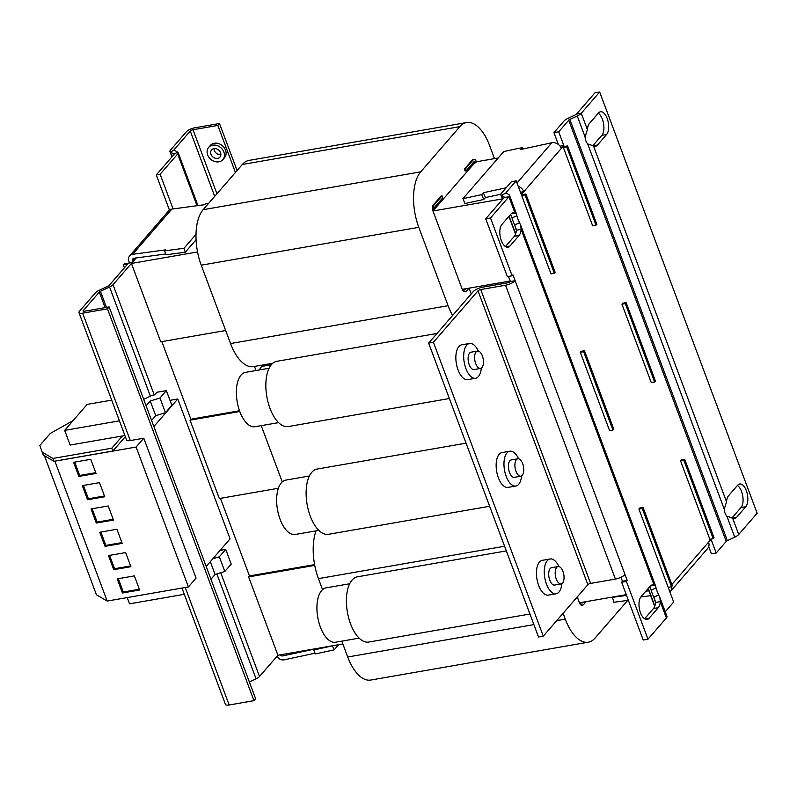 <?xml version="1.0" encoding="UTF-8"?>
<svg xmlns="http://www.w3.org/2000/svg" width="797" height="797" viewBox="0 0 797 797"><rect width="100%" height="100%" fill="white"/><g stroke="black" fill="none" stroke-linecap="round" stroke-linejoin="round"><path stroke-width="1.2" d="M220.54 152.665A5.519 4.513 -139.1 0 0 216.405 148.79A5.519 4.513 -139.1 0 0 211.603 149.886A5.519 4.513 -139.1 0 0 210.996 154.329A5.519 4.513 -139.1 0 0 215.13 158.204A5.519 4.513 -139.1 0 0 219.942 157.109A5.519 4.513 -139.1 0 0 220.54 152.665M220.879 154.558A5.519 4.513 40.9 0 1 214.333 150.484A5.519 4.513 40.9 0 1 213.995 148.591M517.811 458.793L511.325 459.919A8.827 4.234 80.1 0 0 509.911 460.786A8.827 4.234 80.1 0 0 509.024 470.947A8.827 4.234 80.1 0 0 514.354 477.323L520.839 476.188A8.827 4.234 80.1 0 0 522.254 475.331A8.827 4.234 80.1 0 0 523.151 465.169A8.827 4.234 80.1 0 0 517.811 458.793A8.827 4.234 80.1 0 0 516.396 459.66A8.827 4.234 80.1 0 0 515.51 469.822A8.827 4.234 80.1 0 0 520.839 476.188M515.868 486.021L508.038 487.385A17.664 8.468 -99.9 0 1 497.378 474.633A17.664 8.468 -99.9 0 1 499.151 454.31A17.664 8.468 -99.9 0 1 501.99 452.586L509.811 451.222A17.664 8.468 80.1 0 0 506.982 452.945A17.664 8.468 80.1 0 0 505.198 473.279A17.664 8.468 80.1 0 0 515.868 486.021A17.664 8.468 80.1 0 0 518.698 484.297A17.664 8.468 80.1 0 0 521.597 475.899M518.618 458.813A17.664 8.468 80.1 0 0 509.811 451.222M466.046 443.152L317.086 469.064A33.115 15.88 80.1 0 0 311.776 472.302A33.115 15.88 80.1 0 0 308.439 510.419A33.115 15.88 80.1 0 0 328.434 534.309L489.647 506.264M318.84 530.384L295.239 534.488A27.596 13.23 -99.9 0 1 278.581 514.573A27.596 13.23 -99.9 0 1 281.351 482.813A27.596 13.23 -99.9 0 1 285.784 480.113L309.385 476.008M558.099 566.537L551.614 567.673A8.827 4.234 80.1 0 0 550.199 568.53A8.827 4.234 80.1 0 0 549.302 578.692A8.827 4.234 80.1 0 0 554.642 585.068L561.128 583.942A8.827 4.234 80.1 0 0 562.543 583.075A8.827 4.234 80.1 0 0 563.429 572.913A8.827 4.234 80.1 0 0 558.099 566.537A8.827 4.234 80.1 0 0 556.685 567.404A8.827 4.234 80.1 0 0 555.798 577.566A8.827 4.234 80.1 0 0 561.128 583.942M556.157 593.765L548.326 595.13A17.664 8.468 -99.9 0 1 537.666 582.388A17.664 8.468 -99.9 0 1 539.439 562.054A17.664 8.468 -99.9 0 1 542.279 560.331L550.099 558.976A17.664 8.468 80.1 0 0 547.27 560.699A17.664 8.468 80.1 0 0 545.487 581.023A17.664 8.468 80.1 0 0 556.157 593.765A17.664 8.468 80.1 0 0 558.986 592.041A17.664 8.468 80.1 0 0 561.885 583.653M558.906 566.557A17.664 8.468 80.1 0 0 550.099 558.976M506.334 550.906L357.375 576.819A33.115 15.88 80.1 0 0 352.065 580.057A33.115 15.88 80.1 0 0 348.727 618.163A33.115 15.88 80.1 0 0 368.722 642.063L529.925 614.019M359.128 638.128L335.527 642.233A27.596 13.23 -99.9 0 1 318.86 622.318A27.596 13.23 -99.9 0 1 321.639 590.557A27.596 13.23 -99.9 0 1 326.063 587.867L349.674 583.763M477.533 351.049L471.037 352.174A8.827 4.234 80.1 0 0 469.622 353.031A8.827 4.234 80.1 0 0 468.736 363.203A8.827 4.234 80.1 0 0 474.066 369.569L480.551 368.443A8.827 4.234 80.1 0 0 481.976 367.576A8.827 4.234 80.1 0 0 482.862 357.415A8.827 4.234 80.1 0 0 477.533 351.049A8.827 4.234 80.1 0 0 476.108 351.905A8.827 4.234 80.1 0 0 475.221 362.067A8.827 4.234 80.1 0 0 480.551 368.443M475.58 378.266L467.759 379.631A17.664 8.468 -99.9 0 1 457.089 366.889A17.664 8.468 -99.9 0 1 458.873 346.556A17.664 8.468 -99.9 0 1 461.702 344.832L469.523 343.477A17.664 8.468 80.1 0 0 466.693 345.201A17.664 8.468 80.1 0 0 464.92 365.524A17.664 8.468 80.1 0 0 475.58 378.266A17.664 8.468 80.1 0 0 478.409 376.543A17.664 8.468 80.1 0 0 481.308 368.154M478.339 351.059A17.664 8.468 80.1 0 0 469.523 343.477M437.025 333.445L276.798 361.32A33.115 15.88 80.1 0 0 271.488 364.558A33.115 15.88 80.1 0 0 268.161 402.664A33.115 15.88 80.1 0 0 288.155 426.564L449.359 398.52M278.561 422.629L254.95 426.734A27.596 13.23 -99.9 0 1 238.293 406.819A27.596 13.23 -99.9 0 1 241.073 375.058A27.596 13.23 -99.9 0 1 245.496 372.368L269.097 368.264M218.886 161.821A9.385 7.671 40.9 0 1 208.914 157.258A9.385 7.671 40.9 0 1 208.684 147.355A9.385 7.671 40.9 0 1 212.66 145.174A9.385 7.671 40.9 0 1 222.632 149.736A9.385 7.671 40.9 0 1 222.861 159.639A9.385 7.671 40.9 0 1 218.886 161.821M208.684 147.355L210.348 145.433A9.385 7.671 40.9 0 1 214.323 143.251A9.385 7.671 40.9 0 1 224.296 147.814A9.385 7.671 40.9 0 1 224.525 157.716L222.861 159.639M671.423 586.801A7.731 6.316 40.9 0 1 670.217 591.683A7.731 6.316 40.9 0 1 669.918 591.992M670.217 591.683L707.716 548.406A7.731 6.316 -139.1 0 0 708.553 542.179L711.054 539.3L716.184 553.008L726.216 541.432A2.212 0.707 159.5 0 1 727.372 540.655L569.885 119.45A2.212 0.707 -20.5 0 0 568.739 120.227L558.707 131.814L563.828 145.522L561.327 148.411A7.731 6.316 -139.1 0 0 552.092 142.713A7.731 6.316 -139.1 0 0 551.843 142.763L520.889 149.438L522.563 147.515L503.764 151.56L462.927 198.682L481.727 194.627L483.39 192.705L485.403 197.576L500.825 194.249M518.249 186.319A7.731 6.316 40.9 0 1 523.828 191.679L521.328 194.568L516.207 180.849L506.165 192.436A2.212 0.707 -20.5 0 0 506.005 192.874A2.212 0.707 -20.5 0 0 506.135 193.023L501.293 195.305L502.748 199.19M598.288 113.244A12.144 5.818 -99.9 0 1 602.393 119.261A12.144 5.818 -99.9 0 1 601.835 135.321L592.729 145.831M737.454 485.473A12.144 5.818 -99.9 0 1 741.559 491.48A12.144 5.818 -99.9 0 1 741.001 507.55L745.773 506.713A12.144 5.818 -99.9 0 0 746.331 490.653A12.144 5.818 -99.9 0 0 739.666 483.978A12.144 5.818 -99.9 0 0 737.713 485.164L728.548 495.744A12.144 5.818 -99.9 0 0 726.535 501.811L724.254 509.193L587.708 143.968A12.144 11.128 120.4 0 1 585.088 136.964L587.369 129.592A12.144 5.818 -99.9 0 1 589.381 123.525L598.547 112.945A12.144 5.818 -99.9 0 1 600.49 111.759A12.144 5.818 -99.9 0 1 607.155 118.424A12.144 5.818 -99.9 0 1 606.607 134.494L597.441 145.074A12.144 5.818 -99.9 0 1 595.489 146.259A12.144 5.818 -99.9 0 1 593.466 145.911L587.618 143.918M649.784 586.642L651.189 590.208L656.031 587.917A12.144 2.899 64.7 0 0 657.117 591.284A12.144 2.899 64.7 0 0 658.651 594.921L653.809 597.212L655.523 602.452L660.295 601.625A12.144 5.818 -99.9 0 1 658.272 607.693L649.107 618.263A12.144 5.818 -99.9 0 1 647.164 619.448A12.144 5.818 -99.9 0 1 639.832 610.691A12.144 5.818 -99.9 0 1 641.047 596.714L650.213 586.134A12.144 5.818 -99.9 0 1 652.165 584.948A12.144 5.818 -99.9 0 1 654.188 585.297L650.382 585.964M649.993 587L651.189 590.208A12.144 2.899 -115.3 0 0 652.275 593.576A12.144 2.899 -115.3 0 0 653.809 597.212L655.254 601.077M510.608 214.423L512.023 217.98L516.864 215.688A12.144 2.899 64.7 0 0 517.95 219.065A12.144 2.899 64.7 0 0 519.485 222.702L514.643 224.983L516.346 230.223L521.118 229.397A12.144 5.818 -99.9 0 1 519.106 235.464L509.941 246.044A12.144 5.818 -99.9 0 1 507.988 247.229A12.144 5.818 -99.9 0 1 500.655 238.462A12.144 5.818 -99.9 0 1 501.881 224.495L511.046 213.915A12.144 5.818 -99.9 0 1 512.999 212.729A12.144 5.818 -99.9 0 1 515.021 213.078L511.206 213.735M510.827 214.782L512.023 217.98A12.144 2.899 -115.3 0 0 513.099 221.347A12.144 2.899 -115.3 0 0 514.643 224.983L516.087 228.849M584.47 350.73L613.77 429.095L612.933 430.051L609.595 430.639L580.296 352.274L581.133 351.308L584.47 350.73L583.633 351.696L580.296 352.274M643.069 507.46L672.359 585.815L671.532 586.781L668.195 587.359L638.895 508.994L639.722 508.038L643.069 507.46L642.233 508.416L638.895 508.994M525.871 194L555.17 272.365L554.333 273.331L550.996 273.909L521.696 195.544L522.533 194.588L525.871 194L525.034 194.966L521.696 195.544M669.619 587.11L668.553 588.345L673.684 602.054L665.236 611.807M567.534 145.921L564.196 146.499L563.359 147.465L592.659 225.83L596.007 225.242L596.833 224.286L567.534 145.921L566.707 146.887L596.007 225.242M684.733 459.371L681.395 459.959L680.558 460.915L709.858 539.28L713.195 538.702L714.032 537.736L684.733 459.371L683.896 460.337L713.195 538.702M626.133 302.651L622.796 303.229L621.959 304.195L651.259 382.55L654.596 381.972L655.433 381.016L626.133 302.651L625.296 303.607L654.596 381.972M508.466 276.42L510.369 281.53L515.141 280.703L512.949 274.826L512.112 275.782L507.34 276.609L485.732 218.816L504.142 197.576A2.212 0.707 159.5 0 0 504.302 197.138A2.212 0.707 159.5 0 0 504.172 196.998L501.293 195.305A7.731 2.471 -20.5 0 1 500.835 194.807A7.731 2.471 -20.5 0 1 501.393 193.263L511.435 181.686L516.207 180.849M576.49 114.091L581.262 113.264L599.673 92.014L594.901 92.85L576.49 114.091A2.212 0.707 159.5 0 1 575.344 114.868L567.992 118.335A7.731 2.471 -20.5 0 0 563.967 121.054L553.935 132.641L558.348 144.436M708.722 546.642L711.412 553.845L716.184 553.008M512.112 275.782L490.504 217.989L508.914 196.749A7.731 2.471 159.5 0 0 509.472 195.205A7.731 2.471 159.5 0 0 509.024 194.707L506.135 193.023M658.651 594.921L659.896 597.531L660.295 601.625L666.392 617.944A7.731 2.471 -20.5 0 0 666.95 616.41L659.896 597.531M504.142 197.576L508.914 196.749L515.021 213.078L516.526 214.084L516.864 215.688M519.485 222.702L520.73 225.312L521.118 229.397L654.188 585.297L655.702 586.303L656.031 587.917M655.523 602.452A12.144 5.818 -99.9 0 1 653.5 608.519L644.604 618.791M666.392 617.944L647.981 639.194L626.382 581.402L627.209 580.435L625.017 574.557A7.731 2.471 -20.5 0 1 615.414 579.09L590.607 583.404L480.74 289.54A2.212 0.707 -20.5 0 0 478.001 290.835L587.867 584.699A2.212 0.707 159.5 0 1 590.607 583.404M647.981 639.194L643.219 640.021L621.61 582.228L626.382 581.402M620.953 577.297L622.437 581.272L627.209 580.435M622.437 581.272L621.61 582.228M490.504 217.989L485.732 218.816M516.346 230.223A12.144 5.818 -99.9 0 1 514.334 236.291L505.428 246.572M520.471 192.266L523.828 191.679L561.327 148.411M560.082 146.18L563.828 145.522M553.935 132.641L558.707 131.814M599.673 92.014L757.15 513.218L738.739 534.458L732.632 518.13L726.784 516.147M745.773 506.713L736.607 517.293A12.144 5.818 -99.9 0 1 734.655 518.478A12.144 5.818 -99.9 0 1 732.632 518.13M741.001 507.55L731.895 518.06M587.369 129.592L581.262 113.264A7.731 2.471 159.5 0 1 577.237 115.983L569.885 119.45L567.992 118.335M727.372 540.655L734.724 537.178A7.731 2.471 -20.5 0 0 738.739 534.458M724.254 509.193A12.144 11.128 120.4 0 0 726.874 516.197L734.724 537.178M510.369 281.53A2.212 0.707 159.5 0 1 507.629 282.825L482.823 287.139A7.731 2.471 -20.5 0 0 473.229 291.662L428.647 343.118L433.419 342.282L478.001 290.835M625.017 574.557L515.141 280.703A7.731 2.471 159.5 0 1 505.547 285.226L480.74 289.54M428.647 343.118L538.513 636.972L543.285 636.145L433.419 342.282M587.867 584.699L543.285 636.145M481.727 194.627L483.739 199.499L485.403 197.576M462.927 198.682L464.94 203.544L483.739 199.499M522.563 147.515L523.151 148.949M483.39 192.705L506.125 187.803M628.375 600.33L613.829 602.273L612.425 597.063M626.542 595.429L612.176 597.351M650.701 595.648L640.848 596.963M645.779 591.264L648.27 590.826M220.082 550.388L225.73 549.402L231.22 564.097L224.824 571.479L215.09 574.478L210.956 579.25M215.09 574.478L210.298 561.666M224.824 571.479L219.334 556.784L212.779 558.807M225.73 549.402L219.334 556.784M184.286 594.313L129.522 603.837L127.181 597.591M143.699 399.347L150.394 396.189A6.625 2.122 -20.5 0 0 151.988 395.332L154.568 394.884L156.82 392.283L166.364 390.62L171.853 405.314L165.457 412.697L155.724 415.695L150.234 401.011L146.1 405.773M155.724 415.695L151.589 420.467M165.457 412.697L159.968 398.002L150.234 401.011M166.364 390.62L159.968 398.002M124.92 435.531L70.156 445.055L64.667 430.37L87.162 404.398L111.69 400.134M119.43 420.836L64.667 430.37M206.174 566.438L230.074 538.852L177.771 398.978L170.976 400.164L170.239 401.001M153.871 426.564L177.771 398.978M96.298 523.051L113.473 520.062L108.203 505.956L91.027 508.944L96.298 523.051L97.134 522.085L113.194 519.295M153.542 493.682L188.411 586.941L196.072 578.094L152.496 461.523L143.779 438.211L136.108 447.057L153.542 493.682M54.804 461.144L112.865 451.042L111.799 448.203L52.931 458.444L42.171 452.148L43.237 454.987L53.987 461.284L54.883 461.194L107.177 601.068L188.411 586.941M44.423 455.685L96.427 594.771L107.177 601.068M87.58 499.739L104.756 496.75L99.486 482.643L82.31 485.632L87.58 499.739L88.417 498.773L104.477 495.983M112.865 451.042L125.338 436.646M54.883 461.194L136.108 447.057M136.197 257.939L132.262 262.482L124.153 263.897L123.316 264.853L127.61 264.106L109.209 285.346A2.212 0.707 -20.5 0 1 108.053 286.123L98.928 290.427A6.625 2.122 159.5 0 0 95.491 292.758L79.441 311.278A6.625 2.122 159.5 0 0 78.963 312.603A6.625 2.122 159.5 0 0 82.669 313.171L130.3 440.562L143.779 438.211M130.3 440.562A6.625 2.122 159.5 0 1 126.593 439.994L78.963 312.603M78.863 476.417L96.038 473.438L90.768 459.331L73.593 462.32L78.863 476.417L79.7 475.46L95.76 472.671M111.799 448.203L122.399 435.969M42.171 452.148L39.85 445.483L50.291 433.429L73.165 420.557M53.987 461.284L52.931 458.444M105.015 546.363L122.19 543.375L116.92 529.268L99.745 532.257L105.015 546.363L105.852 545.397L121.901 542.608M113.732 569.676L130.907 566.687L125.637 552.58L108.462 555.569L113.732 569.676L114.569 568.709L130.618 565.92M122.449 592.988L139.624 589.999L134.354 575.892L117.179 578.881L122.449 592.988L123.286 592.022L139.336 589.232M197.536 251.942L131.425 263.448L160.725 341.803L225.661 330.506M314.735 565.392L248.624 576.898L249.461 575.932L220.44 498.334M314.586 564.605L249.461 575.932M239.787 411.511L190.025 420.168L219.324 498.533L278.392 488.252M190.025 420.168L190.862 419.212L161.851 341.614M239.508 410.744L190.862 419.212M248.624 576.898L277.924 655.254L342.849 643.966M272.813 363.243L253.556 366.6A41.942 20.114 -99.9 0 1 230.532 343.547L201.233 265.182A41.942 20.114 -99.9 0 1 203.145 209.691L242.318 164.491A41.942 20.114 -99.9 0 1 249.043 160.396L466.604 122.549A41.942 20.114 -99.9 0 1 489.617 145.592L494.499 158.633M452.636 315.423A41.942 20.114 -99.9 0 1 448.093 305.699L418.794 227.334A41.942 20.114 -99.9 0 1 420.706 171.843L459.869 126.643A41.942 20.114 -99.9 0 1 466.604 122.549M462.26 289.351L463.206 289.181A4.413 2.122 80.1 0 0 465.637 291.612L464.681 291.772A4.413 2.122 -99.9 0 1 462.26 289.351L432.96 210.986A4.413 2.122 -99.9 0 1 433.16 205.148L441.07 196.012L442.026 195.843L442.763 197.805L434.843 206.941A2.212 1.056 80.1 0 0 434.744 209.86L432.96 210.986M473.926 161.841A2.212 1.056 -99.9 0 1 474.623 162.907L434.544 209.153M476.407 161.781A4.413 2.122 80.1 0 0 473.986 159.35L473.029 159.52A4.413 2.122 -99.9 0 0 472.322 159.948L464.412 169.084L465.139 171.046L466.096 170.877L474.006 161.741A2.212 1.056 80.1 0 1 474.364 161.522A2.212 1.056 80.1 0 1 475.58 162.737L476.407 161.781L498.205 157.985M463.206 289.181L510.18 281.012M502.369 198.911L433.907 210.816A4.413 2.122 80.1 0 1 434.116 204.978L442.026 195.843M465.637 291.612A4.413 2.122 80.1 0 0 466.345 291.174L468.935 288.185M464.442 288.972A2.212 1.056 80.1 0 0 465.259 289.431A2.212 1.056 80.1 0 0 465.607 289.221L464.85 289.351M466.076 288.683L465.607 289.221M473.986 159.35A4.413 2.122 80.1 0 0 473.279 159.779L465.358 168.914L466.096 170.877M474.623 162.907L475.58 162.737M464.412 169.084L465.358 168.914M627.687 600.42L595.03 638.098A41.942 20.114 -99.9 0 1 588.306 642.203L370.744 680.05A41.942 20.114 -99.9 0 1 347.721 656.997L341.793 641.147M322.546 589.641L318.431 578.632A41.942 20.114 -99.9 0 1 316.04 530.872M588.306 642.203A41.942 20.114 -99.9 0 1 565.282 619.149L563.09 613.292M579.449 602.801L580.405 602.632A4.413 2.122 80.1 0 0 582.826 605.062L581.87 605.222A4.413 2.122 -99.9 0 1 579.449 602.801L577.257 596.943M580.405 602.632L626.253 594.662M582.826 605.062A4.413 2.122 80.1 0 0 583.534 604.634L586.124 601.635M581.631 602.422A2.212 1.056 80.1 0 0 582.448 602.891A2.212 1.056 80.1 0 0 582.806 602.671L582.039 602.801M583.265 602.133L582.806 602.671M282.258 481.896L261.227 425.648M259.314 369.967A41.942 20.114 -99.9 0 1 261.745 366.411L263.02 364.946M123.316 264.853L124.412 267.792M471.256 293.934L469.104 288.155M255.996 370.535L254.462 366.441M173.079 208.934L160.107 174.254L156.292 174.922L169.432 210.069M277.924 655.254L259.513 676.494A6.625 2.122 159.5 0 1 256.076 678.835L216.854 573.94M150.394 396.189L109.578 287.02A6.625 2.122 -20.5 0 0 113.025 284.678L131.425 263.448M133.099 261.516L132.73 260.539L134.823 258.128M196.002 234.388L183.977 248.275L164.63 250.866L165.467 249.899L132.651 254.293A6.625 5.41 -139.1 0 0 129.632 255.867A6.625 5.41 -139.1 0 0 128.915 261.207L129.562 262.95M280.235 654.855A2.212 1.803 -139.1 0 0 282.666 655.931L314.556 649.067L313.719 650.033L315.333 653.919L334.132 649.874L338.615 644.703M276.888 656.449A6.625 5.41 -139.1 0 0 284.27 659.816L315.034 653.201M313.719 650.033L332.757 645.719M334.132 649.874L332.518 645.988M165.676 253.994L133.976 258.238A2.212 1.803 -139.1 0 0 132.73 260.539M129.632 255.867L168.795 210.677A6.625 5.41 40.9 0 1 171.823 209.103L204.63 204.699L205.467 203.743L208.675 203.315M196.072 239.777L185.293 252.211L165.955 254.801L164.63 250.866M183.977 248.275L185.293 252.211M253.974 700.663L107.475 308.847L109.139 306.925L255.638 698.74L253.974 700.663L229.157 704.986A6.625 2.122 -20.5 0 1 225.461 704.418L181.955 588.056M216.953 193.761L193.013 129.742L217.82 125.428L235.414 172.461M171.933 156.879L169.93 151.54A6.625 2.122 -20.5 0 1 170.409 150.215L186.458 131.694A6.625 2.122 -20.5 0 1 194.677 127.819L219.494 123.505L217.82 125.428M219.494 123.505L237.078 170.538M193.013 129.742A2.212 0.707 -20.5 0 0 190.274 131.037L214.702 196.361M197.955 205.596L178.159 152.655A6.625 2.122 159.5 0 0 177.771 152.227L174.194 150.135A2.212 0.707 -20.5 0 1 174.065 149.995A2.212 0.707 -20.5 0 1 174.224 149.557L190.274 131.037M169.93 151.54A6.625 2.122 -20.5 0 0 170.319 151.968L172.092 156.7M177.771 152.227L173.895 154.06L170.319 151.968L174.194 150.135M174.025 154.389L173.895 154.06A2.212 0.707 159.5 0 1 174.025 154.2A2.212 0.707 159.5 0 1 173.866 154.638L156.292 174.922M178.159 152.655A6.625 2.122 159.5 0 1 177.681 153.98L197.028 205.726M249.371 681.993L256.076 678.835M160.107 174.254L177.681 153.98M105.114 307.632L99.306 292.1A2.212 0.707 159.5 0 1 100.452 291.323L109.578 287.02M109.139 306.925L84.333 311.248A2.212 0.707 159.5 0 1 83.097 311.059A2.212 0.707 159.5 0 1 83.257 310.611L99.306 292.1M82.669 313.171L107.475 308.847M554.333 273.331L525.034 194.966M563.359 147.465L566.707 146.887M671.532 586.781L642.233 508.416M680.558 460.915L683.896 460.337M612.933 430.051L583.633 351.696M621.959 304.195L625.296 303.607M118.295 578.682L123.286 592.022M109.578 555.37L114.569 568.709M100.86 532.057L105.852 545.397M74.719 462.121L79.7 475.46M83.426 485.433L88.417 498.773M92.143 508.745L97.134 522.085M671.871 584.51L708.553 542.179M601.835 135.321L606.607 134.494M726.216 541.432L568.739 120.227M506.165 192.436L506.454 193.203M509.094 216.176L515.679 233.78M648.26 588.395L654.845 606.009M644.922 618.99L649.107 618.263M653.5 608.519L658.272 607.693M505.756 246.771L509.941 246.044M514.334 236.291L519.106 235.464M732.094 518.08L736.607 517.293M592.928 145.851L597.441 145.074M726.535 501.811L593.466 145.911M585.088 136.964L577.237 115.983M505.547 285.226L615.414 579.09M516.994 182.971L551.843 142.763M242.318 164.491L459.869 126.643M230.532 343.547L448.093 305.699M201.233 265.182L418.794 227.334M203.145 209.691L420.706 171.843M434.116 204.978L433.16 205.148M472.322 159.948L473.279 159.779M347.721 656.997L533.89 624.609M556.724 620.634L565.282 619.149M318.431 578.632L504.591 546.244M261.745 366.411L271.329 364.747M282.666 655.931L284.19 654.168M132.651 254.293L171.823 209.103M185.233 587.489L229.157 704.986M174.224 149.557L174.513 150.324M259.513 676.494L220.729 572.744M83.506 311.288L83.257 310.611M154.239 394.933L113.025 284.678M106.459 307.393L100.452 291.323M509.472 195.205L516.526 214.084M520.73 225.312L655.702 586.303M500.835 194.807L502.558 199.409M508.904 216.385L515.549 234.149M648.071 588.614L654.716 606.378"/></g></svg>
